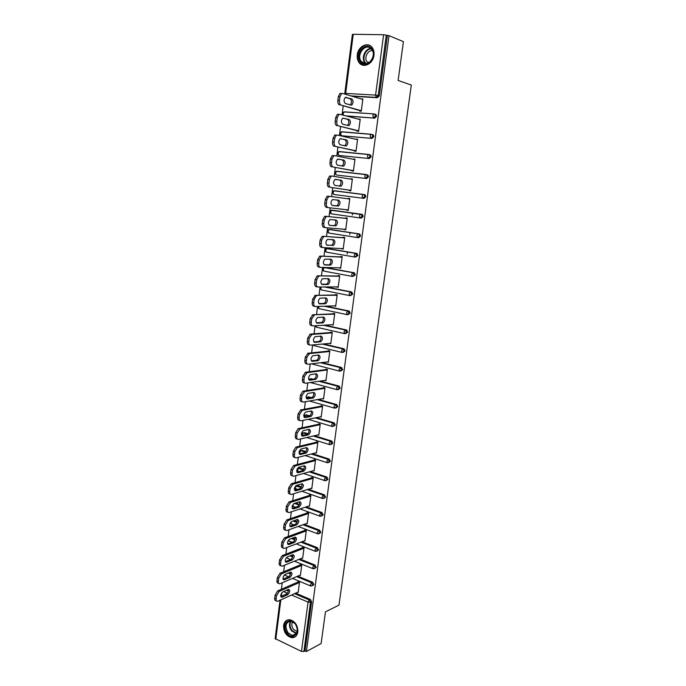 <?xml version="1.0" encoding="UTF-8"?>
<svg xmlns="http://www.w3.org/2000/svg" width="686" height="686" viewBox="0 0 686 686"><rect width="100%" height="100%" fill="white"/><g stroke="black" fill="none" stroke-linecap="round" stroke-linejoin="round"><path stroke-width="1.03" d="M357.295 54.854C356.943 57.933 357.552 60.531 359.112 62.658C363.254 68.686 373.107 63.918 373.956 55.334C374.299 52.325 373.741 49.769 372.258 47.643C368.09 41.34 358.075 46.271 357.295 54.854M283.601 625.478C283.584 632.038 286.268 636.093 291.653 637.671C295.031 637.791 297.098 635.888 297.835 631.96C297.878 625.495 295.254 621.43 289.972 619.767C286.474 619.561 284.347 621.465 283.601 625.478M352.304 35.115L344.715 94.068M343.189 106.021L342.057 114.871M340.548 126.661L339.416 135.528M337.932 147.164L336.792 156.039M335.325 167.521L334.193 176.405M332.744 187.732L331.604 196.625M330.172 207.841L329.048 216.639M327.616 227.838L326.51 236.507M325.078 247.697L323.989 256.238M322.557 267.42L321.485 275.823M320.053 287.005L318.99 295.28M317.567 306.453L316.52 314.608M315.097 325.764L314.068 333.799M312.645 344.947L311.633 352.853M310.209 363.992L309.215 371.786M307.791 382.917L306.814 390.583M305.39 401.704L304.421 409.25M303.006 420.364L302.054 427.798M300.631 438.903L299.696 446.217M298.281 457.313L297.355 464.516M295.94 475.604L295.031 482.695M293.617 493.766L292.725 500.746M291.31 511.807L290.435 518.676M289.02 529.729L288.154 536.495M286.748 547.531L285.89 554.194M284.484 565.221L283.644 571.772M282.238 582.791L281.414 589.24M280.008 600.241L275.343 637.045M353.23 34.3L345.667 93.416L344.844 93.485L352.39 34.472L353.23 34.3L383.611 34.729L389.013 35.655L403.419 41.666L398.12 80.459L411.326 85.047L338.987 605.095L325.456 611.869L321.134 643.502L306.402 651.537L305.013 650.894L311.598 601.691L310.492 602.214L303.907 651.494L305.013 650.894M352.33 214.967L352.578 213.046M349.749 234.535L350.006 232.58M347.185 253.957L347.45 251.976M345.032 330.112L345.47 330.086M303.907 651.494L301.48 651.4L275.146 638.606L280.051 600.224M389.013 35.655L306.402 651.537M298.093 581.942L298.153 581.505L299.533 582.088L298.178 592.438L297.715 592.241M387.367 35.629L379.307 95.843L377.42 97.729L352.09 96.254M287.751 589.763L288.403 590.046M295.692 593.158L310.406 599.444L311.598 601.691M375.216 114.228L376.177 114.742L376.563 116.303L374.693 118.138L346.807 116.123M372.507 134.525L373.441 135.022L373.844 136.608L371.984 138.418L342.134 135.777M368.999 154.513L370.714 155.156L371.152 156.777L369.3 158.543L339.707 155.533M366.213 174.536L368.005 175.153L368.468 176.799L366.633 178.531L337.298 175.153M334.862 190.948L335.403 190.897M365.312 195.004L364.223 194.85L364.712 196.53L362.885 198.237L362.114 196.187L362.988 194.507L333.868 190.819L332.204 192.363L333.799 194.472L332.984 192.457L334.279 190.734L364.489 194.584L365.312 195.004L365.81 196.685L363.974 198.383L333.799 194.472L363.974 198.383M360.253 217.985L362.071 216.313L361.548 214.607L360.373 214.289L359.473 215.987L360.253 217.985L331.321 213.835L330.506 211.863L331.792 210.122L361.848 214.324L362.637 214.727L363.16 216.433L361.342 218.105L360.347 217.994M330.275 229.45L359.232 233.926L359.979 234.303L360.536 236.044L358.727 237.682L357.852 237.613M327.719 248.546L356.634 253.391L357.929 255.526L355.374 257.096M325.181 267.514L354.045 272.728L355.339 274.872L352.904 276.424M326.244 286.971L351.481 291.936L352.767 294.08L350.452 295.623M325.919 306.162L348.934 311.007L350.22 313.159L348.016 314.685M324.95 325.138L346.404 329.957L347.682 332.11L345.59 333.61M323.603 343.935L343.892 348.771L345.161 350.932L343.171 352.398M312.79 360.553L314.145 360.587M322.017 362.568L341.396 367.456L342.657 369.634L340.77 371.057M310.372 378.809L313.116 379.161M320.268 381.064L339.296 386.184L340.17 388.199L338.378 389.588M307.971 396.945L311.821 397.571M318.415 399.415L336.775 404.603L337.701 406.644L335.986 407.999M305.596 414.97L309.969 415.733M316.478 417.637L334.279 422.893L335.248 424.968L333.585 426.298M304.37 432.626L303.246 432.875L304.37 432.626L307.945 433.724M314.488 435.73L331.792 441.064L332.813 443.173L331.192 444.485M299.002 452.623L299.859 453.798L299.688 452.614L300.897 450.676L302.089 450.376L305.845 451.577M312.456 453.695L329.323 459.114L330.395 461.249L328.817 462.544M298.607 468.324L299.825 468.006L303.718 469.31M310.398 471.539L326.862 477.044L327.994 479.214L326.45 480.483M296.335 485.86L297.578 485.525L301.566 486.914M308.323 489.264L324.427 494.855L325.601 497.058L324.109 498.31M295.58 503.018L299.405 504.399M306.23 506.868L322.017 512.562L323.226 514.783L321.768 516.009M294.148 520.614L297.227 521.772M304.13 524.353L319.659 530.167L320.877 532.387L319.444 533.605M292.63 538.081L295.04 539.016M302.02 541.726L317.326 547.651L318.536 549.889L317.138 551.081M291.053 555.428L292.845 556.149M299.911 558.979L315.003 565.032L316.203 567.271L314.84 568.437M289.423 572.656L290.641 573.153M297.801 576.12L312.705 582.294L313.896 584.532L312.559 585.69M299.919 575.211L300.408 575.417L301.78 564.998L300.391 564.432L300.331 564.87M302.14 558.078L302.655 558.284L304.035 547.797L302.637 547.248L302.577 547.694M304.37 540.825L304.918 541.04L306.299 530.484L304.893 529.952L304.841 530.398M306.608 523.469L307.191 523.684L308.589 513.059L307.174 512.545L307.114 512.991M308.863 505.994L309.48 506.217L310.887 495.524L309.463 495.026L309.403 495.472M311.118 488.406L311.787 488.638L313.202 477.868L311.77 477.387L311.71 477.842M313.391 470.699L314.111 470.939L315.526 460.1L314.094 459.637L314.034 460.092M315.671 452.88L316.443 453.12L317.875 442.221L316.435 441.767L316.375 442.23M317.952 434.941L318.793 435.19L320.233 424.214L318.784 423.785L318.724 424.248M320.242 416.874L321.159 417.148L322.609 406.095L321.151 405.683L321.091 406.146M322.531 398.695L323.543 398.978L325.001 387.856L323.535 387.453L323.475 387.924M324.821 380.387L325.936 380.687L327.402 369.488L325.936 369.111L325.876 369.583M327.093 361.959L328.354 362.277L329.829 351L328.354 350.64L328.294 351.121M329.349 343.403L330.781 343.737L332.273 332.393L330.781 332.05L330.721 332.53M331.75 324.701L333.225 325.078L334.725 313.656L333.233 313.33L333.173 313.819M334.211 305.862L335.686 306.29L337.195 294.791L335.694 294.491L335.634 294.971M336.689 286.902L338.172 287.383L339.69 275.798L338.181 275.523L338.112 276.004M339.184 267.814L340.668 268.337L342.194 256.684L340.676 256.418L340.616 256.907M341.705 248.598L343.18 249.172L344.715 237.433L343.197 237.193L343.129 237.682M344.235 229.244L345.71 229.87L347.253 218.045L345.727 217.831L345.658 218.328M346.782 209.753L346.722 210.225L348.256 210.431L349.817 198.537L348.274 198.331L348.214 198.829M349.346 190.168L349.277 190.674L350.82 190.862L352.39 178.883L350.786 179.14M351.918 170.488L351.849 170.994L353.401 171.166L354.988 159.101L353.384 159.306M354.508 150.663L354.448 151.177L356 151.323L357.595 139.172L355.991 139.335M357.123 130.7L357.054 131.215L358.624 131.343L360.227 119.115L358.624 119.227M359.756 110.609L359.687 111.123L361.256 111.235L362.877 98.913L361.273 98.973M331.741 324.744L333.285 324.65M334.193 305.982L335.737 305.922M336.663 287.091L338.207 287.074M339.158 268.063L340.693 268.106M341.662 248.915L343.197 249.001M344.183 229.63L345.718 229.759M346.722 210.225L348.256 210.396M348.274 198.331L349.817 198.537M350.846 178.703L352.381 178.96M353.427 158.938L354.962 159.246M356.034 139.035L357.569 139.387M358.658 118.995L360.184 119.398M361.29 98.818L362.825 99.273M276.115 598.827L276.501 595.8L275.095 595.182L274.709 598.218L276.115 598.827C275.978 600.627 276.484 601.451 277.624 601.296L298.239 592.001M275.095 595.182L277.744 590.843L279.151 591.443L299.482 582.525M279.151 591.443L276.501 595.8M287.751 594.659C290.058 592.181 290.341 590.432 288.617 589.394L282.786 591.958C280.445 594.453 280.154 596.228 281.903 597.274L287.751 594.659L286.362 594.067C287.863 592.961 288.514 591.452 288.317 589.514M276.347 600.739L276.226 600.679C275.077 600.833 274.58 600.01 274.709 598.218M277.744 590.843L298.633 581.711M280.797 596.554L286.362 594.067M278.353 581.256L278.739 578.195L277.324 577.603L276.938 580.656L278.353 581.256C278.216 583.1 278.73 583.94 279.905 583.769L300.468 574.979M277.324 577.603L279.974 573.29L281.389 573.882L301.72 565.436M281.389 573.882L278.739 578.195M289.989 577.372C292.305 574.885 292.588 573.119 290.813 572.081L285.024 574.499C282.666 576.995 282.383 578.778 284.175 579.833L289.989 577.372L288.592 576.789C290.118 575.691 290.77 574.156 290.53 572.193M278.593 583.211L278.499 583.169C277.324 583.34 276.801 582.5 276.938 580.656M279.974 573.29L300.897 564.638M283.044 579.138L288.592 576.789M280.6 563.558L280.986 560.479L279.571 559.905L279.176 562.974L280.6 563.558C280.463 565.461 281.003 566.319 282.212 566.13L302.715 557.847M279.571 559.905L282.22 555.617L283.644 556.192L303.975 548.234M283.644 556.192L280.986 560.479M292.236 559.965C294.577 557.469 294.843 555.703 293.025 554.657L287.271 556.921C284.896 559.424 284.63 561.208 286.465 562.271L292.236 559.965L290.83 559.399C292.382 558.301 293.025 556.749 292.759 554.76M280.857 565.573L280.797 565.547C279.588 565.736 279.048 564.878 279.176 562.974M282.22 555.617L303.169 547.462M285.307 561.602L290.83 559.399M282.864 545.747L283.258 542.652L281.826 542.086L281.44 545.181L282.864 545.747C282.726 547.694 283.284 548.577 284.527 548.371L304.978 540.594M281.826 542.086L284.484 537.833L285.908 538.39L306.248 530.93M285.908 538.39L283.258 542.652M294.5 542.437C296.858 539.942 297.107 538.167 295.254 537.112L289.543 539.23C287.142 541.743 286.885 543.535 288.772 544.598L294.5 542.437L293.085 541.889C294.671 540.791 295.306 539.23 294.997 537.207M283.138 547.822L283.104 547.805C281.86 548.011 281.303 547.128 281.44 545.181M284.484 537.833L305.467 530.167M287.597 543.955L293.085 541.889M285.136 527.808L285.539 524.696L284.107 524.147L283.704 527.268L285.136 527.808C285.007 529.815 285.582 530.715 286.859 530.501L307.251 523.238M284.107 524.147L286.765 519.928L288.197 520.468L308.529 513.505M288.197 520.468L285.539 524.696M296.781 524.807C299.156 522.303 299.396 520.52 297.492 519.456L291.824 521.42C289.406 523.933 289.166 525.733 291.096 526.814L296.781 524.807L295.357 524.267C296.969 523.169 297.595 521.6 297.252 519.542M285.427 529.952L285.436 529.952C284.15 530.167 283.575 529.266 283.704 527.268M286.765 519.928L307.782 512.768M289.895 526.188L295.357 524.267M287.434 509.758L287.837 506.62L286.396 506.097L285.993 509.226L287.434 509.758C287.305 511.816 287.888 512.734 289.209 512.502L309.54 505.771M286.396 506.097L289.029 501.912L290.495 502.426L310.827 495.978M290.495 502.426L287.837 506.62M292.21 508.309L297.647 506.534L299.07 507.048C301.463 504.562 301.694 502.769 299.765 501.68L294.114 503.49C291.687 506.028 291.456 507.829 293.428 508.901L299.07 507.048L297.647 506.534C299.276 505.436 299.902 503.841 299.525 501.758M287.76 511.979C286.448 512.193 285.865 511.276 285.993 509.226M289.055 501.903L310.115 495.249M295.151 623.523C301.634 631.111 293.359 641.333 287.357 633.289C280.977 625.803 289.055 615.539 295.151 623.523M287.991 632.758L292.347 635.425C297.715 634.216 298.676 630.314 295.212 623.711L291.001 621.096C285.548 622.202 284.544 626.095 287.991 632.758M297.192 631.514L293.497 629.414C291.584 626.644 291.318 624.054 292.708 621.645M287.674 619.93C283.335 623.18 283.035 627.87 286.782 634.01L292.21 637.328L295.28 636.728M370.757 47.643C378.312 53.268 368.511 69.286 361.531 62.889C354.113 57.332 363.657 41.383 370.757 47.643M362.217 62.452C367.962 67.803 376.923 55.78 371.803 49.452L370.757 48.346C364.841 43.029 356.051 55.317 361.282 61.466L362.217 62.452M368.305 63.001L367.061 61.869C363.76 57.984 367.816 49.709 372.549 50.747M370.071 45.645C362.422 41.52 353.813 55.952 359.704 62.812L363.297 65.29M289.741 491.579L290.144 488.423L288.695 487.918L288.3 491.073L289.741 491.579C289.612 493.671 290.204 494.606 291.516 494.409L311.847 488.183M288.695 487.918L291.284 483.784L292.811 484.265L313.142 478.322M292.811 484.265L290.144 488.423M301.377 489.178L301.42 489.169C303.778 486.691 304.001 484.891 302.08 483.776L296.378 485.456C293.985 487.978 293.771 489.787 295.735 490.893L301.377 489.178L299.988 488.664C301.626 487.54 302.234 485.937 301.806 483.853M290.109 493.903L290.075 493.894C288.755 494.092 288.163 493.157 288.3 491.073M291.361 483.759L312.464 477.627M294.543 490.31L299.945 488.681M292.073 473.289L292.476 470.107L291.018 469.61L290.615 472.791L292.073 473.289C291.936 475.389 292.528 476.358 293.84 476.187L314.171 470.485M291.018 469.61L293.548 465.537L295.143 465.974L315.466 460.563M295.143 465.974L292.476 470.107M303.701 471.188L303.787 471.162C306.11 468.701 306.316 466.892 304.404 465.751L298.667 467.303C296.309 469.807 296.103 471.625 298.058 472.757L303.701 471.188L302.346 470.682C303.992 469.524 304.575 467.903 304.095 465.828M292.493 475.732L292.39 475.698C291.07 475.861 290.478 474.892 290.615 472.791M293.685 465.494L314.84 459.877M296.901 472.191L302.26 470.707M328.405 459.509L329.194 459.063M311.341 453.978L328.834 459.268M294.414 454.861L294.817 451.662L293.351 451.191L292.948 454.389L294.414 454.861C294.277 456.979 294.86 457.982 296.18 457.845L316.503 452.666M293.351 451.191L295.829 447.161L297.492 447.564L317.815 442.676M297.492 447.564L294.817 451.662M306.042 453.077L306.17 453.043C308.46 450.591 308.657 448.773 306.753 447.598L300.965 449.021C298.642 451.517 298.453 453.343 300.399 454.501L306.042 453.077L304.721 452.58C306.368 451.388 306.925 449.759 306.402 447.684M294.894 457.425L294.723 457.373C293.402 457.502 292.811 456.507 292.948 454.389M296.026 447.101L317.241 442.024M299.268 453.952L304.593 452.614M296.764 436.313L297.175 433.089L295.709 432.634L295.297 435.859L296.764 436.313C296.626 438.457 297.218 439.477 298.53 439.383L318.853 434.735M295.709 432.634L298.127 428.656L299.851 429.033L320.173 424.677M299.851 429.033L297.175 433.089M308.4 434.847L308.563 434.795C310.827 432.36 311.007 430.534 309.112 429.333L303.281 430.619C301 433.098 300.82 434.933 302.758 436.125L308.4 434.847L307.114 434.349C308.76 433.123 309.3 431.477 308.726 429.419M297.321 439.006L297.064 438.92C295.752 439.014 295.16 437.994 295.297 435.859M298.384 428.579L319.667 424.051M301.651 435.593L306.942 434.401M299.139 417.637L299.55 414.395L298.076 413.958L297.664 417.199L299.139 417.637C299.002 419.798 299.585 420.844 300.905 420.792L321.22 416.676M298.076 413.958L300.751 409.936L302.234 410.365L322.549 406.558M302.234 410.365L299.55 414.395M310.767 416.496L310.981 416.436C313.202 414.001 313.373 412.175 311.487 410.94L305.613 412.089C303.366 414.558 303.203 416.402 305.133 417.62L310.767 416.496L309.515 416.008C311.17 414.738 311.684 413.083 311.058 411.025M299.765 420.449L299.43 420.355C298.11 420.407 297.527 419.352 297.664 417.199M300.751 409.936L322.12 405.958M304.061 417.105L309.309 416.068M301.531 398.84L301.943 395.565L300.459 395.153L300.048 398.42L301.531 398.84C301.386 401.01 301.977 402.09 303.289 402.073L323.603 398.506M300.459 395.153L302.775 391.269L304.627 391.577L324.941 388.319M304.627 391.577L301.943 395.565M313.15 398.017L313.408 397.949C315.594 395.522 315.749 393.687 313.879 392.426L307.963 393.43C305.75 395.891 305.604 397.743 307.517 398.986L313.15 398.017L311.941 397.537C313.588 396.234 314.085 394.553 313.408 392.503M302.226 401.773L301.806 401.653C300.494 401.67 299.902 400.59 300.048 398.42M303.143 391.166L324.607 387.744M306.488 398.497L311.684 397.606M303.932 379.907L304.352 376.614L302.86 376.22L302.44 379.504L303.932 379.907C303.787 382.102 304.378 383.208 305.69 383.225L325.996 380.216M302.86 376.22L305.544 372.266L307.036 372.661L327.342 369.96M307.036 372.661L304.352 376.614M315.56 379.418L315.852 379.332C318.004 376.923 318.15 375.079 316.289 373.784L310.329 374.65C308.151 377.094 308.014 378.955 309.918 380.233L315.56 379.418L314.377 378.938C316.032 377.6 316.495 375.902 315.766 373.861M304.713 382.96L304.207 382.822C302.886 382.805 302.303 381.699 302.44 379.504M305.544 372.266L327.128 369.42M308.932 379.761L314.077 379.024M306.359 360.845L306.779 357.526L305.279 357.149L304.858 360.459L306.359 360.845C306.213 363.057 306.796 364.189 308.108 364.249L328.414 361.796M305.279 357.149L307.963 353.239L309.463 353.607L329.769 351.481M309.463 353.607L306.779 357.526M317.978 360.69L318.313 360.596C320.431 358.195 320.559 356.334 318.707 355.022L312.713 355.734C310.569 358.169 310.449 360.047 312.344 361.351L317.978 360.69L316.829 360.219C318.493 358.838 318.921 357.123 318.141 355.082M307.225 364.026L306.616 363.863C305.296 363.803 304.713 362.671 304.858 360.459M307.963 353.239L329.7 350.975M311.393 360.905L316.495 360.313M308.794 341.645L309.223 338.309L307.714 337.949L307.294 341.285L308.794 341.645C308.649 343.875 309.232 345.041 310.544 345.144L330.841 343.266M307.714 337.949L310.406 334.073L311.916 334.425L332.204 332.873M311.916 334.425L309.223 338.309M320.413 341.834L320.791 341.731C322.874 339.338 322.995 337.478 321.151 336.123L315.114 336.689C313.005 339.116 312.893 341.002 314.78 342.331L320.413 341.834L319.299 341.379C320.962 339.939 321.374 338.207 320.525 336.174M309.755 344.947L309.043 344.775C307.722 344.681 307.139 343.515 307.294 341.285M310.406 334.073L332.264 332.41M313.879 341.92L318.921 341.474M311.255 322.317L311.684 318.956L310.166 318.621L309.738 321.974L311.255 322.317C311.101 324.572 311.684 325.764 312.996 325.901L333.293 324.598M310.166 318.621L312.859 314.78L334.665 314.137M314.377 315.114L311.684 318.956M322.866 322.849L323.286 322.737C325.327 320.362 325.438 318.484 323.603 317.103L317.532 317.507C315.457 319.933 315.363 321.82 317.232 323.192L322.866 322.849L321.785 322.403C323.458 320.911 323.835 319.161 322.917 317.138M312.302 325.739L311.487 325.558C310.175 325.421 309.592 324.229 309.738 321.974M312.859 314.78L334.717 313.742M316.392 322.806L321.365 322.514M313.725 302.852L314.154 299.473L312.636 299.156L312.207 302.535L313.725 302.852C313.571 305.124 314.154 306.35 315.466 306.531L335.754 305.81M312.636 299.156L315.328 295.349L337.135 295.28M316.855 295.666L316.212 295.829L314.154 299.473M325.335 303.735L325.79 303.615C327.805 301.248 327.899 299.353 326.082 297.947L319.968 298.196C317.927 300.605 317.841 302.509 319.702 303.907L325.335 303.735L324.281 303.298C325.961 301.754 326.304 299.971 325.318 297.964M314.865 306.402L313.948 306.205C312.636 306.025 312.053 304.798 312.207 302.535M315.328 295.349L337.178 294.946M318.921 303.572L323.826 303.418M316.22 283.249L316.649 279.845L315.114 279.545L314.685 282.949L316.22 283.249C316.066 285.548 316.64 286.799 317.952 287.014L338.232 286.894M315.114 279.545L317.129 275.961L317.815 275.789L339.621 276.286M319.35 276.081L318.656 276.252L316.649 279.845M327.822 284.484L328.32 284.364C330.3 282.006 330.386 280.102 328.577 278.662L322.42 278.756C320.422 281.149 320.345 283.069 322.188 284.501L327.822 284.484L326.802 284.064C328.491 282.452 328.8 280.643 327.736 278.653M317.455 286.92L316.426 286.714C315.114 286.499 314.531 285.239 314.685 282.949M317.815 275.789L339.656 276.021M321.477 284.201L326.304 284.193M318.724 263.51L319.161 260.08L317.618 259.805L317.189 263.235L318.724 263.51C318.57 265.825 319.144 267.111 320.456 267.369L340.728 267.849M317.618 259.805L319.582 256.264L320.319 256.084L342.125 257.173M321.863 256.358L321.117 256.53L319.161 260.08M330.326 265.105L330.858 264.976C332.804 262.627 332.882 260.714 331.081 259.239L324.89 259.171C322.926 261.563 322.857 263.484 324.701 264.95L330.326 265.105L329.331 264.702C331.038 263.004 331.312 261.169 330.155 259.205M320.07 267.3L318.921 267.094C317.609 266.828 317.035 265.542 317.189 263.235M320.319 256.084L342.151 256.976M324.058 264.702L328.8 264.83M321.254 243.633L321.691 240.177L320.139 239.929L319.702 243.376L321.254 243.633C321.091 245.965 321.665 247.286 322.977 247.586L343.24 248.675M320.139 239.929L322.051 236.43L322.849 236.25L344.655 237.931M324.392 236.499L323.603 236.679L321.691 240.177M332.847 245.588L333.422 245.459C335.334 243.118 335.394 241.189 333.61 239.688L327.376 239.448C325.447 241.832 325.396 243.77 327.222 245.271L331.887 245.202C333.602 243.41 333.833 241.549 332.573 239.62M322.694 247.543L321.434 247.329C320.122 247.029 319.547 245.708 319.702 243.376M322.849 236.25L344.672 237.793M326.682 245.065L331.312 245.339M323.801 223.619L324.238 220.137L322.677 219.906L322.24 223.379L323.801 223.619C323.638 225.968 324.212 227.323 325.524 227.666L345.77 229.373M322.677 219.906L324.547 216.45L325.387 216.262L347.193 218.551M326.948 216.493L326.099 216.682L324.238 220.137M335.385 225.943L335.994 225.805C337.872 223.473 337.924 221.535 336.149 219.992L329.889 219.589C327.994 221.964 327.951 223.919 329.76 225.445L334.451 225.574C336.2 223.645 336.372 221.741 334.974 219.88M325.353 227.641L323.972 227.426C322.66 227.083 322.077 225.737 322.24 223.379M325.387 216.262L347.202 218.482M329.34 225.308L333.842 225.711M326.356 203.459L326.802 199.952L325.241 199.746L324.795 203.245L326.356 203.459C326.193 205.834 326.768 207.215 328.08 207.601L348.325 209.933M325.241 199.746L327.05 196.333L327.951 196.145L349.749 199.034M329.512 196.35L328.62 196.539L326.802 199.952M337.941 206.152L338.584 206.014C340.436 203.691 340.47 201.744 338.713 200.166L332.41 199.592C330.549 201.95 330.515 203.922 332.316 205.483L337.04 205.8C338.85 203.605 338.927 201.658 337.272 199.978M328.08 207.601L326.519 207.386C325.207 206.992 324.632 205.611 324.795 203.245M332.093 205.431L336.389 205.946M328.937 183.153L329.391 179.621L327.814 179.44L327.368 182.965L328.937 183.153C328.774 185.546 329.349 186.961 330.652 187.389L350.889 190.365M329.391 179.621L331.158 176.251L332.101 176.062L352.321 179.389M340.513 186.232L341.199 186.086C343.009 183.771 343.043 181.807 341.294 180.195L334.957 179.44C333.13 181.799 333.104 183.779 334.897 185.383L340.513 186.232M330.652 187.389L350.88 190.399M329.083 187.201C327.771 186.764 327.205 185.357 327.368 182.965M327.814 179.44L329.58 176.07L331.981 176.045M339.244 186.035L339.639 185.897C341.457 183.582 341.482 181.627 339.733 180.015L335.317 179.303M331.535 162.702L331.99 159.152L330.403 158.981L329.957 162.531L331.535 162.702C331.372 165.12 331.938 166.569 333.25 167.041L353.47 170.66M331.99 159.152L333.713 155.816L334.699 155.628L354.919 159.606M343.103 166.166L343.823 166.021C345.607 163.714 345.624 161.733 343.892 160.095L337.521 159.152C335.728 161.51 335.711 163.5 337.486 165.137L343.103 166.166M333.25 167.041L353.453 170.763M331.672 166.87C330.36 166.398 329.786 164.949 329.957 162.531M330.403 158.981L332.135 155.662L334.468 155.602M342.005 165.961L342.263 165.858C344.038 163.551 344.063 161.57 342.323 159.932L337.752 159.049M334.159 142.105L334.614 138.529L333.019 138.383L332.564 141.959L334.159 142.105C333.988 144.549 334.554 146.024 335.866 146.547L356.068 150.817M334.614 138.529L336.294 135.236L337.323 135.048L357.526 139.687M345.718 145.955L346.473 145.818C348.222 143.52 348.231 141.522 346.507 139.841L340.102 138.726C338.344 141.067 338.344 143.074 340.102 144.746L345.718 145.955M335.866 146.547L356.051 150.989M334.279 146.392C332.967 145.878 332.393 144.394 332.564 141.959M333.019 138.383L334.699 135.099L335.737 134.91M344.741 145.749L344.895 145.672C346.644 143.374 346.653 141.385 344.929 139.704L340.247 138.649M336.792 121.362L337.246 117.752L335.651 117.64L335.188 121.242L336.792 121.362C336.62 123.823 337.186 125.332 338.49 125.898L358.692 130.837M337.246 117.752L338.893 114.511L339.973 114.322L360.159 119.63M348.342 125.607L349.131 125.469C350.846 123.171 350.855 121.165 349.14 119.45L342.708 118.138C340.976 120.479 340.985 122.502 342.734 124.217L348.342 125.607M338.49 125.898L358.658 131.077M336.895 125.778C335.591 125.212 335.017 123.694 335.188 121.242M335.651 117.64L337.289 114.399L338.37 114.21M347.468 125.392L347.545 125.349C349.268 123.051 349.268 121.045 347.553 119.33L342.786 118.103M339.45 100.465L339.904 96.837L338.301 96.743L337.838 100.37L339.45 100.465C339.27 102.951 339.836 104.495 341.139 105.112L361.325 110.712M339.904 96.837L341.508 93.63L342.631 93.45L362.808 99.427M350.992 105.112L351.815 104.975C353.496 102.686 353.496 100.671 351.789 98.913L345.332 97.412C343.626 99.744 343.652 101.785 345.384 103.535L350.992 105.112M341.139 105.112L361.282 111.029M339.536 105.009C338.232 104.392 337.666 102.849 337.838 100.37M338.301 96.743L339.896 93.536L341.019 93.356M351.815 104.975L350.22 104.881C351.909 102.591 351.901 100.568 350.194 98.818L345.35 97.403M301.48 651.4L308.048 602.102L291.567 595.019M287.357 593.201L283.61 591.598M281.732 592.875L281.294 596.331M280.84 599.864L275.781 639.369M294.577 593.656L309.309 599.967L310.492 602.214L308.048 602.102L309.309 599.967L310.406 599.444M345.667 94.351L345.667 93.416L375.576 95.097L383.611 34.729M386.278 35.175L378.218 95.508L379.307 95.843M377.42 97.729L376.331 97.395L375.576 95.097L378.218 95.508L376.331 97.395L350.983 95.929M286.628 590.26L288.334 590.989M284.304 575.005L288.609 576.772M296.686 576.6L311.598 582.791L310.338 584.909L311.041 586.144L312.79 585.029L311.598 582.791L312.705 582.294M288.3 573.127L290.495 574.036M289.929 555.874L292.656 556.963M298.796 559.433L313.905 565.496L315.003 565.032M291.507 538.501L294.817 539.779M300.905 542.146L316.22 548.097L317.326 547.651M293.025 521.008L296.961 522.483M303.006 524.747L318.561 530.578L319.659 530.167M294.457 503.387L299.105 505.067M305.116 507.237L320.911 512.948L322.017 512.562M322.18 498.396L301.814 491.253M297.004 489.564L295.177 487.857L296.429 485.868L301.24 487.532L295.64 485.945M297.578 485.525L295.76 485.834M324.427 494.855L323.26 495.206L322.017 497.247L322.823 498.619L324.504 497.419L323.32 495.215L307.182 489.607L323.278 495.198L324.384 494.838M324.589 480.569L303.529 473.469M298.453 471.762L297.424 470.296L298.659 468.324L303.358 469.867M299.825 468.006L297.553 468.555M309.283 471.857L325.661 477.327L326.768 477.002M327.008 462.621L305.167 455.555M302.089 450.376L300.965 450.651L305.433 452.083M329.323 459.114L327.994 459.371L326.793 461.361L327.599 462.81L329.297 461.549L328.062 459.346L329.16 459.045M329.452 444.562L306.711 437.514M301.969 435.516L303.246 432.875L307.457 434.169M313.373 435.987L330.472 441.244L331.578 440.978M331.913 426.375L308.125 419.326M306.659 414.764L305.536 414.979L309.266 416.076M315.363 417.868L332.907 423.013L334.005 422.782M334.391 408.067L309.386 401.001M308.966 396.774L307.843 396.971L310.724 397.769M317.301 399.612L335.351 404.671L336.449 404.466M336.895 389.639L310.424 382.522M311.29 378.681L310.166 378.835L311.993 379.324M319.153 381.227L337.812 386.201L338.918 386.021M339.407 371.083L311.478 363.846M313.631 360.459L313.022 360.716M320.902 362.705L341.396 367.456M341.945 352.407L314.411 345.761L313.588 344.861M322.489 344.038L343.892 348.771M344.492 333.593L316.778 327.291L315.937 325.713M323.835 325.207L346.404 329.957M347.065 314.66L319.161 308.691L318.441 306.419M324.795 306.196L348.934 311.007M349.654 295.589L321.562 289.981L320.739 288.18L321.142 286.997M325.121 286.971L351.481 291.936M352.27 276.389L323.972 271.133L323.149 269.289L324.444 267.497L354.045 272.728M325.567 267.523L323.535 267.677M354.894 257.053L326.407 252.165L325.584 250.279L326.879 248.504L356.634 253.391M328.002 248.555L326.004 248.675M357.543 237.588L328.851 233.06L328.037 231.139L329.331 229.373L359.232 233.926M330.446 229.467L328.491 229.536M330.995 210.276L361.848 214.324M366.633 178.531L337.418 175.17M368.005 175.153L366.916 174.964L367.379 176.611L365.535 178.351L364.763 176.251L365.621 174.596L336.346 171.303L334.691 172.855L336.303 174.981L335.488 172.923L336.783 171.217L365.981 174.501M369.3 158.543L339.939 155.576M370.714 155.156L369.625 154.933L370.063 156.545L368.211 158.32L367.439 156.176L368.271 154.539L338.841 151.649L337.203 153.218L338.815 155.353L338.009 153.252L339.304 151.563L368.605 154.444M371.984 138.418L342.468 135.854M373.441 135.022L372.352 134.756L372.755 136.343L370.894 138.152L370.131 135.965L370.946 134.345L341.354 131.866L339.733 133.436L341.345 135.596L340.539 133.444L341.842 131.781L371.246 134.25M374.693 118.138L345.693 115.831M343.352 115.214L343.094 113.499L344.389 111.852L373.904 113.91M286.336 557.649L290.384 559.57M312.645 567.605L313.648 568.891L315.106 567.734L313.905 565.496L312.645 567.605M288.506 540.071L289.303 541.151L292.125 542.249M314.96 550.189L315.912 551.493L317.429 550.326L316.22 548.097L314.96 550.189M290.821 522.2L291.533 523.95L293.814 524.816M317.301 532.653L318.193 533.982L319.77 532.808L318.561 530.578L317.301 532.653M293.565 503.798L292.948 505.308L293.78 506.637L295.452 507.254M319.65 515.006L320.448 516.352L322.128 515.169L320.911 512.948L319.65 515.006M326.862 477.044L325.618 477.345L324.392 479.36L325.198 480.775L326.888 479.54L325.764 477.37L309.24 471.865M311.264 454.003L328.062 459.346M305.407 452.117L300.965 450.651L299.833 450.891M331.792 441.064L330.378 441.27L329.203 443.242L330.009 444.734L331.715 443.439L330.686 441.33L313.262 436.013M302.132 433.115L303.246 432.875M309.12 416.102L305.416 415.013L304.241 417.071M334.279 422.893L332.787 423.056L331.638 425.003L332.436 426.529L334.151 425.209L333.173 423.125L315.217 417.894M303.735 415.888L305.536 414.979L304.438 415.21M336.775 404.603L335.205 404.714L334.082 406.635L334.879 408.204L336.603 406.858L335.677 404.809L317.112 399.646M306.651 398.472L307.843 396.971L306.762 397.203M339.296 386.184L337.641 386.252L336.543 388.147L337.341 389.759L339.073 388.379L338.198 386.364L318.921 381.262M309.197 379.727L310.166 378.835L309.112 379.066M341.825 367.653L340.102 367.662L339.021 369.54L339.819 371.186L341.559 369.78L340.299 367.602L320.619 362.74M312.001 360.836L311.47 360.81M344.372 348.985L342.571 348.942L341.517 350.795L342.314 352.493L344.063 351.052L342.794 348.882L322.146 344.063M346.936 330.198L345.058 330.103L344.029 331.93L344.818 333.67L346.584 332.195L345.307 330.035L323.415 325.233M349.517 311.281L347.57 311.127L346.559 312.936L347.348 314.72L349.123 313.21L347.836 311.058L324.281 306.213M352.107 292.236L350.092 292.03L349.105 293.814L349.894 295.632L351.678 294.097L350.383 291.953L324.478 286.98M354.713 273.054L352.638 272.796L351.669 274.554L352.458 276.424L354.25 274.854L352.956 272.711L324.118 267.574L322.394 269.075L323.372 270.85M357.337 253.751L355.194 253.426L354.259 255.166L355.039 257.079L356.84 255.475L355.537 253.34L326.527 248.581L324.821 250.09L325.764 251.856M359.979 234.303L357.775 233.926L356.857 235.641L357.638 237.596L359.447 235.967L358.889 234.218L358.135 233.84L328.954 229.458L327.265 230.976L328.174 232.734M362.637 214.727L331.398 210.208L329.726 211.734M364.223 194.85L362.988 194.507L364.223 194.85M333.525 190.88L334.279 190.734M366.916 174.964L365.621 174.596L366.916 174.964M369.625 154.933L368.271 154.539L369.625 154.933M372.352 134.756L370.946 134.345L372.352 134.756M376.177 114.742L373.638 114.005L372.841 115.6L373.604 117.846L375.482 116.003L375.096 114.442L374.127 113.927L343.892 111.938L342.28 113.533L342.829 115.076M282.109 597.197L280.823 596.631M284.347 579.773L283.078 579.241M286.594 562.228L285.359 561.723M288.857 544.573L287.657 544.101M291.138 526.797L289.972 526.351M293.428 508.901L292.305 508.489M292.347 635.425L296.309 633.59L291.619 630.931C289.192 627.416 288.857 624.123 290.607 621.062M291.078 621.104C289.406 624.071 289.741 627.236 292.073 630.606L296.558 633.187M366.281 63.618L366.29 63.627C361.196 59.905 365.115 48.483 371.375 48.929M365.732 63.669L364.866 62.752C360.956 58.147 365.166 48.243 370.972 48.526M295.735 490.893L294.663 490.507M298.058 472.757L297.029 472.405M300.399 454.501L299.422 454.183M302.758 436.125L301.831 435.833M305.133 417.62L304.267 417.362M307.517 398.986L306.711 398.763M309.918 380.233L309.18 380.035M312.344 361.351L311.667 361.179M314.78 342.331L314.179 342.194M317.232 323.192L316.709 323.072M319.702 303.907L319.256 303.812M341.294 180.195L339.733 180.015M343.892 160.095L342.323 159.932M346.507 139.841L344.929 139.704M349.14 119.45L347.553 119.33M351.789 98.913L350.194 98.818M346.19 97.275L345.753 97.249M359.773 62.898L359.112 62.658M292.493 578.392L310.449 585.895M294.414 561.199L312.765 568.617M288.206 540.508L288.677 540.92M296.318 543.895L315.088 551.227M290.255 523.084L290.89 523.727M298.196 526.462L317.438 533.725M292.365 505.556L293.119 506.414M300.031 508.918L319.796 516.112M294.526 487.926L295.366 488.998M296.738 470.219L297.621 471.462M303.341 469.893L298.659 468.324L297.218 468.812M300.897 450.676L299.139 451.611M307.397 434.204L303.143 432.9L301.377 433.929M310.535 397.803L307.697 397.014L306.179 397.674M311.761 379.358L309.995 378.886L308.709 379.332M312.739 360.75L311.358 360.862M313.133 344.904L313.862 345.521M315.226 325.756L316.246 327.05M317.627 306.453L318.647 308.46M320.413 287.005L319.985 287.931L321.005 289.715M329.726 211.742L330.601 213.483M344.844 93.485L344.878 94.119M281.903 597.274L280.917 596.846M284.175 579.833L283.164 579.404M286.465 562.271L285.427 561.851M288.772 544.598L287.7 544.178M291.096 526.814L289.998 526.394M290.47 502.435L289.029 501.912M365.792 63.669L361.282 61.466M367.061 61.869L369.034 62.572M301.42 489.169L299.988 488.664M292.733 484.29L291.284 483.784M303.787 471.162L302.346 470.682M295.006 466.017L293.548 465.537M306.17 453.043L304.721 452.58M297.295 447.624L295.829 447.161M308.563 434.795L307.114 434.349M299.602 429.11L298.127 428.656M310.981 416.436L309.515 416.008M301.926 410.46L300.442 410.031M313.408 397.949L311.941 397.537M304.258 391.68L302.775 391.269M315.852 379.332L314.377 378.938M306.616 372.781L305.124 372.387M318.313 360.596L316.829 360.219M308.992 353.736L307.491 353.367M320.791 341.731L319.299 341.379M311.384 334.571L309.875 334.219M323.286 322.737L321.785 322.403M313.785 315.268L312.276 314.934M325.79 303.615L324.281 303.298M316.212 295.829L314.694 295.512M328.32 284.364L326.802 284.064M318.656 276.252L317.129 275.961M330.858 264.976L329.331 264.702M321.117 256.53L319.582 256.264M333.422 245.459L331.887 245.202M323.603 236.679L322.051 236.43M335.994 225.805L334.451 225.574M326.099 216.682L324.547 216.45M338.584 206.014L337.04 205.8M328.62 196.539L327.05 196.333M341.199 186.086L339.639 185.897M331.158 176.251L329.58 176.07M343.823 166.021L342.263 165.858M333.713 155.816L332.135 155.662M346.473 145.818L344.895 145.672M336.294 135.236L334.699 135.099M349.131 125.469L347.545 125.349M338.893 114.511L337.289 114.399M341.508 93.63L339.896 93.536"/></g></svg>
